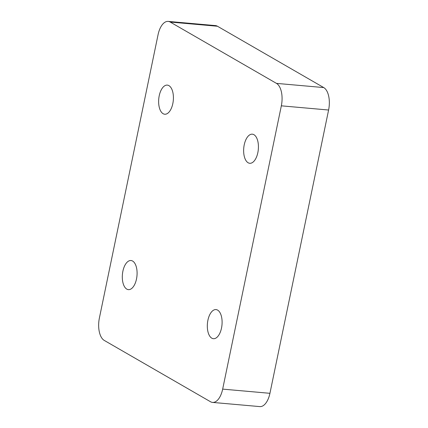 <?xml version="1.0" encoding="UTF-8"?>
<svg xmlns="http://www.w3.org/2000/svg" width="428" height="428" viewBox="0 0 428 428"><rect width="100%" height="100%" fill="white"/><g stroke="black" fill="none" stroke-linecap="round" stroke-linejoin="round"><path stroke-width="0.64" d="M328.602 110.023L269.934 393.311L222.667 389.116A18.27 9.138 95.1 0 1 212.55 402.411A18.27 9.138 95.1 0 1 210.533 401.753L104.266 340.426A18.27 9.138 95.1 0 1 99.398 317.977L158.066 34.689A18.27 9.138 95.1 0 1 168.183 21.4A18.27 9.138 95.1 0 1 170.2 22.053L276.467 83.38A18.27 9.138 95.1 0 1 281.335 105.828L328.602 110.023A18.27 9.138 -84.9 0 0 323.734 87.574L217.467 26.247A18.27 9.138 -84.9 0 0 215.45 25.589L168.183 21.4M222.667 389.116L281.335 105.828M168.932 85.637A14.616 7.313 -84.9 0 0 167.316 85.113A14.616 7.313 -84.9 0 0 158.74 99.023A14.616 7.313 -84.9 0 0 164.732 114.228A14.616 7.313 -84.9 0 0 173.11 101.971A14.616 7.313 -84.9 0 0 168.932 85.637M253.943 134.697A14.616 7.313 -84.9 0 0 252.327 134.173A14.616 7.313 -84.9 0 0 243.751 148.083A14.616 7.313 -84.9 0 0 249.743 163.287A14.616 7.313 -84.9 0 0 258.121 151.031A14.616 7.313 -84.9 0 0 253.943 134.697M211.801 338.174A14.616 7.313 95.1 0 1 207.623 321.84A14.616 7.313 95.1 0 1 216.001 309.583A14.616 7.313 95.1 0 1 221.993 324.788A14.616 7.313 95.1 0 1 213.417 338.698A14.616 7.313 95.1 0 1 211.801 338.174M126.79 289.114A14.616 7.313 95.1 0 1 122.611 272.78A14.616 7.313 95.1 0 1 130.989 260.524A14.616 7.313 95.1 0 1 136.981 275.723A14.616 7.313 95.1 0 1 128.405 289.638A14.616 7.313 95.1 0 1 126.79 289.114M212.55 402.411L259.817 406.6A18.27 9.138 -84.9 0 0 269.934 393.311M170.2 22.053L217.467 26.247M323.734 87.574L276.467 83.38"/></g></svg>
